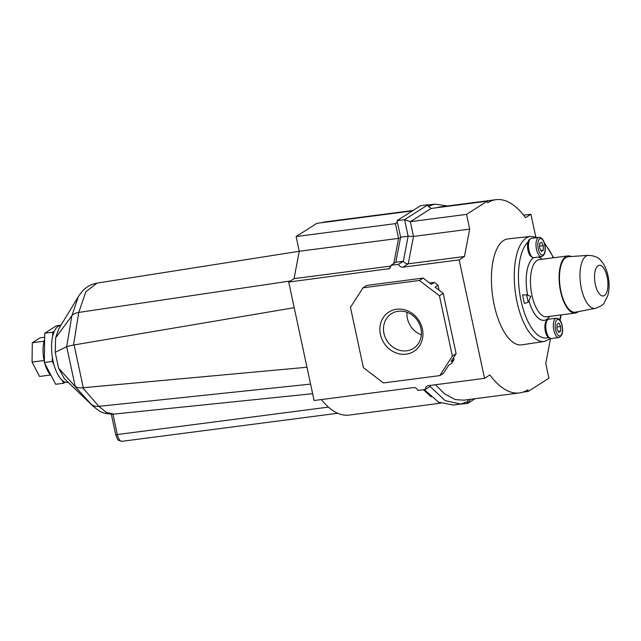 <?xml version="1.0" encoding="UTF-8"?>
<svg xmlns="http://www.w3.org/2000/svg" width="641" height="641" viewBox="0 0 641 641"><rect width="100%" height="100%" fill="white"/><g stroke="black" fill="none" stroke-linecap="round" stroke-linejoin="round"><path stroke-width="0.96" d="M396.587 309.242A23.324 20.784 57.6 0 1 422.403 328.969A23.324 20.784 57.6 0 1 406.218 354.161A23.324 20.784 57.6 0 1 380.401 334.434A23.324 20.784 57.6 0 1 396.587 309.242M406.706 350.803A20.544 18.309 -122.4 0 0 413.493 348.359A20.544 18.309 -122.4 0 0 419.775 324.795A20.544 18.309 -122.4 0 0 398.229 311.246A20.544 18.309 -122.4 0 0 391.451 313.689A20.544 18.309 -122.4 0 0 385.161 337.262A20.544 18.309 -122.4 0 0 406.706 350.803M413.084 210.456L325.524 221.842A106.895 44.806 82.6 0 0 321.958 222.659M523.657 215.2L530.916 214.254L535.772 236.906M412.379 210.905L316.894 223.316L296.102 236.537L299.259 251.28L294.043 278.659L288.706 282.048L314.106 400.513L413.405 387.597A4.175 3.718 57.6 0 1 417.836 390.465L425.352 389.488A4.175 3.718 57.6 0 1 426.962 386.154A4.175 3.718 57.6 0 1 428.34 385.658L484.532 378.35L459.14 259.885L464.469 256.496L469.693 229.117L466.528 214.382L487.328 201.154L487.673 202.764A106.895 44.806 -97.4 0 1 495.95 199.68A106.895 44.806 -97.4 0 1 525.548 217.66L530.916 214.254M296.102 236.537L395.401 223.629L398.566 238.372L393.766 263.547M290.381 280.982L78.755 312.423L85.83 291.791L97.079 283.09L299.259 251.272L398.566 238.372C400.465 238.075 401.146 237.683 400.609 237.202L395.834 262.233L391.002 265.302L389.391 268.643L288.706 282.048M294.043 278.659L390.978 266.055M423.477 389.736L431.153 396.859M321.357 399.567A106.895 44.806 82.6 0 0 349.065 415.088L440.623 403.181M550.483 338.704L545.755 363.487L548.92 378.222L528.12 391.451L527.775 389.84A106.895 44.806 -97.4 0 1 519.498 392.925A106.895 44.806 -97.4 0 1 489.9 374.945L484.532 378.35M383.406 382.941L363.383 367.638L350.451 307.335L363.006 287.793L419.398 280.462L439.43 295.765L452.354 356.067L439.798 375.61L383.406 382.941M523.056 392.108L528.12 391.451M440.311 206.915L435.84 207.852M447.498 205.977L434.846 204.118L428.38 206.354L428.036 204.743L428.156 206.009L431.129 208.461L487.328 201.154M431.129 208.461L410.336 221.69L466.528 214.382M464.469 256.496L408.277 263.804L413.493 236.425L408.125 236.225L404.575 219.663L397.059 220.64L420.52 205.721L428.036 204.743L404.575 219.663L410.336 221.69L413.493 236.425L469.693 229.117M397.059 220.64L400.609 237.202L408.125 236.225L403.357 261.256C404.591 263.058 406.234 263.908 408.277 263.804L402.941 267.193L459.14 259.885M429.63 283.01L434.342 282.401L438.035 285.221L439.117 290.261M453.564 357.654L454.004 359.729L451.689 363.335L448.684 365.25L443.564 373.214L439.798 375.61M402.941 267.193C400.921 267.289 399.447 266.327 398.518 264.324L391.002 265.302M463.78 400.16L455.31 399.607L444.71 393.959L435.487 384.728M463.523 400.2L519.498 392.925M452.354 356.067L456.12 353.68L451 361.644L454.004 359.729M439.43 295.765L443.195 293.37L456.12 353.68M419.398 280.462L423.164 278.074L431.329 284.308L434.342 282.401M438.035 285.221L435.031 287.136L443.195 293.37M363.006 287.793L366.772 285.405L423.164 278.074M421.369 334.842A20.544 18.309 57.6 0 1 407.027 312.287M425.352 389.488L430.119 386.459L430.343 385.401M424.286 389.632L438.612 402.171L453.275 405.04L460.767 404.062L467.257 401.827L467.601 403.437L460.03 404.159M430.119 386.459L445.199 400.665L460.767 404.062M468.259 399.583L467.257 401.827M470.47 399.303L467.601 403.437L475.045 398.702M428.388 206.771L428.38 206.354M397.396 222.219L395.401 223.629L397.34 222.395M398.518 264.324L403.357 261.256L395.834 262.233M60.799 325.5L60.326 325.564A28.669 12.019 82.6 0 0 58.107 326.389A28.669 12.019 82.6 0 0 52.522 358.279A28.669 12.019 82.6 0 0 67.722 382.429L68.186 382.365M306.975 367.253L82.705 387.773L98.882 406.338L106.526 412.516L114.106 414.094C101.07 413.958 99.627 411.202 92.528 405.721L58.587 368.15L55.19 352.334L55.639 337.863L58.627 329.057L78.282 296.767L71.872 315.757L55.639 337.863M90.766 403.894A13.918 10.785 -41.9 0 0 98.89 406.346L310.589 384.103M294.203 307.696L74.108 344.938L83.274 387.717M75.117 385.994L66.688 346.669L71.864 315.781A13.918 7.5 9.8 0 1 78.755 312.423L73.539 345.018L74.108 344.938M66.688 346.669L55.19 352.334M92.528 405.721L64.38 378.655L58.587 368.15M75.181 386.066C76.559 387.565 79.067 388.134 82.705 387.773M66.728 346.645L73.539 345.018M44.638 339.385A21.826 9.15 82.6 0 0 44.341 361.604M44.782 363.367A21.826 9.15 82.6 0 0 51.072 375.458M54.373 331.125L52.69 332.19L52.634 336.397M52.354 357.253L52.298 361.452L53.924 364.585M62.009 380.121L63.635 383.254L65.318 382.18M60.991 325.179L56.448 325.772L44.718 333.232L44.325 362.486L55.663 384.288L63.635 383.254M52.298 361.452L44.325 362.486M52.69 332.19L44.718 333.232M44.662 337.238L40.046 337.839L32.306 342.759L32.05 362.069L39.534 376.451L50.607 375.009M44.093 360.498L32.05 362.069M44.061 341.228L32.306 342.759M528.921 300.717A32.026 13.421 82.6 0 0 544.249 320.34A32.026 13.421 82.6 0 0 549.641 316.398M528.969 250.359A9.743 4.086 82.6 0 0 533.961 257.642L541.477 256.664A9.743 4.086 -97.4 0 1 536.493 249.381A9.743 4.086 -97.4 0 1 538.969 237.346L531.445 238.324A9.743 4.086 82.6 0 0 528.969 250.359M546.308 331.229A9.743 4.086 82.6 0 0 551.3 338.52L558.816 337.543A9.743 4.086 -97.4 0 1 553.832 330.251A9.743 4.086 -97.4 0 1 556.308 318.216L548.784 319.194A9.743 4.086 82.6 0 0 546.308 331.229M530.011 239.237A9.046 3.79 82.6 0 0 527.984 242.09A9.046 3.79 82.6 0 0 527.984 250.351A9.046 3.79 82.6 0 0 532.342 257.129M547.35 320.107A9.046 3.79 82.6 0 0 545.323 331.221A9.046 3.79 82.6 0 0 548.44 337.503A9.046 3.79 82.6 0 0 549.682 338.007M544.313 341.461L521.726 344.842A53.419 22.387 -97.4 0 1 494.187 304.908A53.419 22.387 -97.4 0 1 507.944 238.901L530.652 236.393A52.979 22.203 -97.4 0 0 517.007 301.855A52.979 22.203 -97.4 0 0 544.313 341.461L550.731 338.504M538.448 257.065A31.994 13.413 -97.4 0 1 542.19 259.26A32.026 13.421 82.6 0 0 538.512 257.049M533.665 257.658A32.026 13.421 82.6 0 0 527.615 295.237M522.551 294.924L524.37 303.433L528.216 302.304L530.852 296.406L526.63 294.876L522.551 294.924M526.63 294.876L528.216 302.304M557.029 324.282L556.965 328.889L558.752 332.326L560.603 331.149L560.659 326.541L558.88 323.112L557.029 324.282M539.69 243.412L539.626 248.019L541.413 251.448L543.264 250.278L543.328 245.671L541.541 242.234L539.69 243.412M539.658 246.144L543.328 245.671M540.956 250.575L543.264 250.278M556.989 327.022L560.659 326.541M558.295 331.453L560.603 331.149M527.631 295.245A31.994 13.413 -97.4 0 1 533.713 257.658M575.53 312.167A27.964 11.722 -97.4 0 1 560.915 291.294A27.964 11.722 -97.4 0 1 568.319 256.729L588.438 255.334A26.746 11.209 -97.4 0 0 581.363 288.402A26.746 11.209 -97.4 0 0 595.337 308.369L575.53 312.167M578.39 311.622A28.813 12.075 -97.4 0 1 575.346 313.056A28.813 12.075 -97.4 0 1 559.657 286.046A28.813 12.075 -97.4 0 1 567.918 255.911A28.813 12.075 -97.4 0 1 571.227 256.528M549.617 316.406A31.994 13.413 -97.4 0 1 544.249 320.308A31.994 13.413 -97.4 0 1 528.929 300.701M390.425 267.601L388.013 269.14M328.432 407.099L117.319 434.55A9.046 3.79 82.6 0 0 121.95 441.32C117.247 440.135 118.072 440.784 115.66 434.462A2.78 0.489 -12.1 0 0 117.319 434.55L112.952 414.182M98.882 406.338A13.918 10.785 -41.9 0 1 90.758 403.886L64.38 378.655M71.864 315.781A13.918 7.5 9.8 0 1 78.747 312.439M538.28 248.876A8.349 3.501 82.6 0 0 543.199 254.886A8.349 3.501 82.6 0 0 544.674 244.806A8.349 3.501 82.6 0 0 539.754 238.805A8.349 3.501 82.6 0 0 538.28 248.876M555.619 329.754A8.349 3.501 82.6 0 0 560.538 335.756A8.349 3.501 82.6 0 0 562.013 325.684A8.349 3.501 82.6 0 0 557.093 319.675A8.349 3.501 82.6 0 0 555.619 329.754M527.984 242.09A49.798 20.873 82.6 0 0 521.045 300.717A49.798 20.873 82.6 0 0 548.44 337.503M559.729 319.931A49.798 20.873 82.6 0 0 560.715 314.963M553.287 257.818A49.798 20.873 82.6 0 0 544.682 244.237M595.313 284.404A15.448 6.474 82.6 0 0 604.423 295.517A15.448 6.474 82.6 0 0 607.155 276.872A15.448 6.474 82.6 0 0 598.045 265.759A15.448 6.474 82.6 0 0 595.313 284.404M567.918 255.911L539.273 259.637A28.813 12.075 82.6 0 0 531.012 289.764A28.813 12.075 82.6 0 0 546.701 316.782L575.346 313.056M439.758 206.987L495.95 199.68M427.347 205.096L434.846 204.118M337.743 413.261L121.95 441.32M312.648 393.702L114.098 414.094M97.079 283.09C92.4 284.155 89.355 285.309 87.945 286.559C84.291 288.835 81.07 292.232 78.282 296.767M111.318 414.214L115.66 434.462M541.477 256.664C544.906 255.174 546.012 251.176 544.786 244.678C543.68 239.878 541.749 237.434 538.969 237.346M558.816 337.543C562.245 336.044 563.343 332.054 562.125 325.556C561.019 320.756 559.08 318.313 556.308 318.216M560.098 320.436L561.139 314.907M553.704 257.762L544.169 242.458M537.462 237.539L530.652 236.393M595.337 308.369C600.873 306.254 603.846 304.387 604.255 302.776L607.812 295.533C609.439 289.387 609.511 282.825 608.029 275.822C605.785 266.295 602.3 261.929 600.577 260.31C598.43 257.37 594.383 255.711 588.438 255.334M543.688 320.38L544.249 320.308"/></g></svg>
